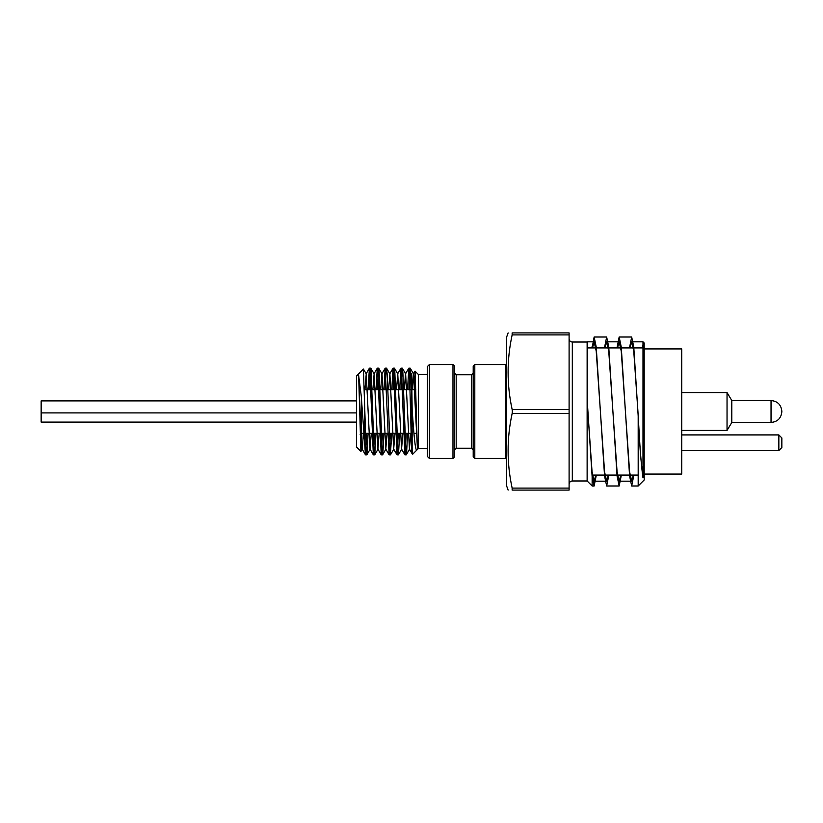 <?xml version="1.0" encoding="UTF-8"?>
<svg xmlns="http://www.w3.org/2000/svg" width="823" height="823" viewBox="0 0 823 823"><rect width="100%" height="100%" fill="white"/><g stroke="black" fill="none" stroke-linecap="round" stroke-linejoin="round"><path stroke-width="1.23" d="M731.791 422.508L727.038 430.419L731.791 422.508L731.791 400.492L727.038 392.581L681.732 392.581L727.038 392.581L727.038 430.419L681.732 430.419M644.193 348.931L681.732 348.931L681.732 474.069L644.193 474.069M778.846 434.925L781.85 437.929L781.85 447.537L778.846 450.541L778.846 434.925L681.732 434.925M356.472 400.894L41.15 400.894L41.15 422.106L356.472 422.106M414.226 389.68L415.152 371.718L417.384 449.193M407.56 389.68L408.805 368.19L409.566 374.63L411.644 452.701L412.148 449.965L412.529 454.368L416.942 449.955C415.245 452.208 413.671 432.096 412.148 409.607L411.644 373.179L411.644 394.814L410.235 368.2L408.866 389.68M407.539 433.32L406.613 452.856L406.295 454.8L405.986 454.059L402.869 372.613L402.241 368.179L400.986 389.68M399.659 433.32L398.486 454.584L397.869 451.683L394.742 369.661L394.412 368.148L394.114 369.311L393.096 389.68M391.779 433.32L390.369 454.718L387.242 375.021L386.615 368.251L385.987 372.006L385.215 389.68M383.888 433.32L382.87 453.761L382.582 454.852L382.242 453.257L379.115 371.204L378.487 368.447L377.335 389.68M376.008 433.32L374.763 454.81L374.115 450.253L370.988 368.889L370.371 370.237L369.445 389.68M368.128 433.32L366.883 454.8L365.988 445.809L363.416 369.074L356.472 376.029L356.472 446.971L360.916 451.426L358.653 375.504L361.276 438.957L362.295 449.101L363.416 433.32M361.719 433.32L360.958 451.405L362.295 449.101M364.97 389.68L366.235 373.899L370.031 449.101L371.296 433.32M372.85 389.68L374.126 373.909L377.922 449.101L379.187 433.32M380.73 389.68L381.851 373.899L385.215 368.148L389.094 454.8L390.472 433.32M378.703 368.2L382.006 373.899L385.802 449.091L387.067 433.32M388.621 389.68L389.886 373.899L393.682 449.101L394.947 433.32M396.501 389.68L397.766 373.909L401.562 449.101L402.828 433.32M404.381 389.68L405.502 373.899L408.805 368.19M402.354 368.19L405.646 373.899L409.442 449.091L410.718 433.32M412.261 389.68L413.393 373.899L414.987 371.142M410.235 368.2L413.537 373.899L417.477 449.358M358.653 375.504L361.256 396.007L365.453 454.8L366.821 433.32M368.138 389.68L369.393 368.19L369.939 371.338L373.333 454.8L374.702 433.32M376.029 389.68L377.273 368.2L377.819 371.348L381.214 454.81L382.582 433.32M383.909 389.68L385.154 368.2M391.789 389.68L393.044 368.2L393.589 371.338L396.974 454.8L398.353 433.32M399.68 389.68L400.924 368.2L401.47 371.338L404.865 454.8L406.233 433.32M473.204 382.87L473.204 449.842L471.6 448.237L471.6 374.763L456.179 374.763L456.179 448.237L454.584 449.842L454.584 411.5L454.584 456.868L452.979 458.473L452.979 364.527L429.411 364.527L429.411 458.473L427.404 456.467L427.404 448.545L418.362 448.545L418.362 374.455L415.029 371.132M412.148 449.965L412.148 409.607M364.352 437.61L364.352 394.814M411.644 437.61L411.644 394.814M411.644 373.179L411.644 452.691M427.404 456.467L427.404 366.533L429.411 364.527M512.328 411.5L512.143 409.494C506.742 384.639 506.742 359.774 512.143 334.91L512.143 332.914C506.742 332.914 506.742 332.914 512.143 332.914C506.742 332.914 506.742 332.914 512.143 332.914L569.105 332.914L569.105 490.086L512.143 490.086C506.742 490.086 506.742 490.086 512.143 490.086C506.742 490.086 506.742 490.086 512.143 490.086L512.143 488.09C506.742 463.226 506.742 438.361 512.143 413.506L512.328 411.5M473.204 456.868L473.204 366.132L474.799 364.527L474.799 458.473L473.204 456.868M473.204 449.842L473.204 440.13M452.979 364.527L454.584 366.132L454.584 411.5L454.584 373.158L456.179 374.763M364.013 433.32L361.472 433.32L361.472 398.651M608.31 475.077L606.654 481.177L604.566 471.846L596.222 351.154L594.134 341.823L592.478 347.923M594.134 341.823L587.334 341.823L587.334 402.303L592.138 476.733L594.134 485.981L596.325 475.077M595.801 475.077L594.134 481.177L592.056 471.846L587.879 411.5M620.83 475.077L619.163 481.177L617.075 471.846L608.742 351.154L606.654 341.823L604.987 347.923M633.34 475.077L631.683 481.177L629.595 471.846L625.418 411.5L629.595 476.003L631.683 485.981L638.185 485.981L638.185 415.965L640.5 455.222L642.989 477.854C641.261 466.044 639.574 443.926 637.938 411.5L633.761 351.154L631.683 341.823L630.017 347.923M642.989 477.854L642.989 341.823L633.093 341.823M642.465 347.923L642.989 345.146L642.537 347.923M616.983 347.923L619.163 337.019L621.252 346.997L625.418 411.5L621.252 351.154L619.163 341.823L617.507 347.923M569.105 338.819C569.321 340.784 570.38 341.854 572.314 342.018L572.314 480.982L587.128 480.982L592.138 485.981L592.138 475.077M572.314 342.018L587.128 342.018L587.128 480.982M508.13 490.086L506.639 485.981L506.639 337.019L508.13 332.914M592.138 347.923L594.134 337.019L596.222 346.997L604.566 476.003L606.654 485.981L608.835 475.077M631.683 485.981L633.864 475.077M638.185 415.965L633.761 346.997L631.683 337.019L629.492 347.923M621.355 475.077L619.163 485.981L617.075 476.003L608.742 346.997L606.654 337.019L604.463 347.923M642.989 341.823L644.193 343.026L644.193 479.974L638.185 485.981M592.138 346.267L591.963 347.923M731.791 422.456L771.038 422.456C777.601 421.808 781.212 418.207 781.85 411.644C781.212 418.207 777.601 421.808 771.038 422.456L771.038 400.544C777.601 401.192 781.212 404.793 781.85 411.356C781.212 404.793 777.601 401.192 771.038 400.544L731.791 400.544L771.038 400.544M506.639 459.471L505.641 458.473L505.641 364.527L506.639 363.529M569.105 413.506L512.143 413.506M512.143 409.494L569.105 409.494M512.143 488.09L569.105 488.09M569.105 334.91L512.143 334.91M731.791 400.492L727.038 392.581M642.989 347.923L633.864 347.923M633.34 347.923L621.355 347.923M620.83 347.923L608.835 347.923M608.31 347.923L596.325 347.923M595.801 347.923L587.334 347.923M638.185 475.077L630.017 475.077M629.492 475.077L617.507 475.077M616.983 475.077L604.987 475.077M604.463 475.077L592.478 475.077M778.846 450.541L681.732 450.541M41.15 412.909L356.472 412.909M406.295 454.8L409.597 449.091M398.414 454.8L401.706 449.101M394.474 368.2L397.766 373.909M390.524 454.8L393.826 449.101M386.584 368.2L389.886 373.899M382.644 454.8L385.946 449.091M374.763 454.81L378.055 449.101M370.823 368.2L374.126 373.909M366.883 454.8L370.175 449.101M363.457 369.095L366.235 373.899M362.151 449.101L365.453 454.8M366.091 373.899L369.393 368.19M370.031 449.101L373.333 454.8M373.971 373.909L377.273 368.2M377.922 449.101L381.214 454.81M385.802 449.091L389.094 454.8M389.742 373.899L393.044 368.2M393.682 449.101L396.974 454.8M397.622 373.909L400.924 368.2M401.562 449.101L404.865 454.8M409.442 449.091L412.488 454.358M418.362 448.545L417.528 449.379M365.515 454.852L366.821 454.852M373.395 454.852L374.702 454.852M381.275 454.852L382.582 454.852M389.156 454.852L390.452 454.852M397.046 454.852L398.353 454.852M404.926 454.852L406.233 454.852M369.455 368.148L370.762 368.148M377.335 368.148L378.642 368.148M385.215 368.148L386.522 368.148M393.106 368.148L394.412 368.148M400.986 368.148L402.293 368.148M408.877 368.148L410.173 368.148M471.6 374.763L473.204 373.158M572.314 480.982C570.38 481.146 569.321 482.216 569.105 484.181M360.628 388.826L359.126 387.324M361.472 433.32L360.165 434.626M415.81 389.68L411.932 389.68M411.644 389.68L364.25 389.68M416.757 433.32L413.928 433.32M411.644 433.32L364.352 433.32M619.163 341.823L608.063 341.823M630.264 481.177L619.163 481.177M605.244 481.177L594.134 481.177M452.979 458.473L429.411 458.473M427.404 374.455L418.362 374.455M471.6 448.237L456.179 448.237M505.641 364.527L474.799 364.527M505.641 458.473L474.799 458.473M592.138 485.981L594.134 485.981M606.654 485.981L619.163 485.981M594.134 337.019L606.654 337.019M619.163 337.019L631.683 337.019"/></g></svg>
